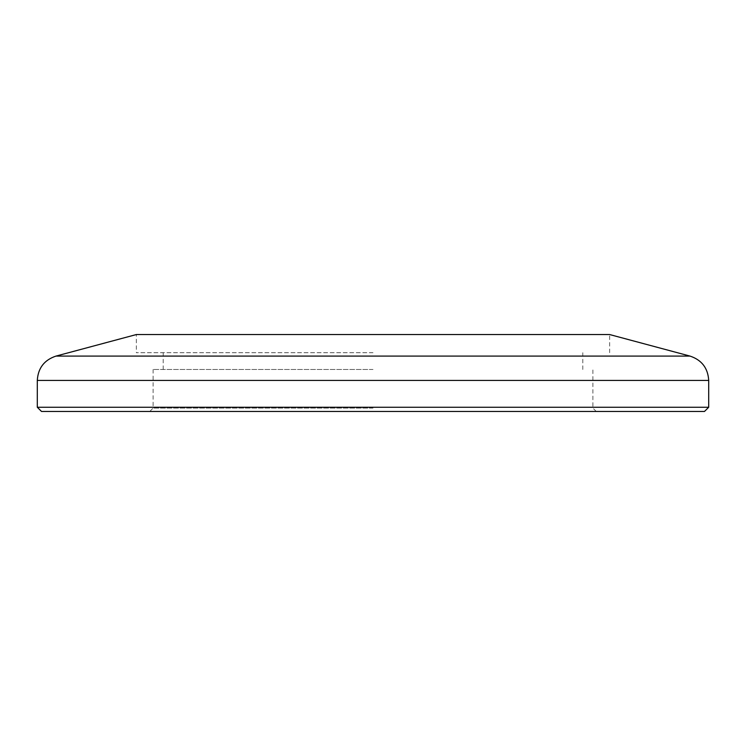 <?xml version="1.0" encoding="UTF-8"?>
<svg xmlns="http://www.w3.org/2000/svg" width="746" height="746" viewBox="0 0 746 746"><rect width="100%" height="100%" fill="white"/><g stroke="black" fill="none" stroke-linecap="round" stroke-linejoin="round"><path stroke-width="0.56" stroke-dasharray="3.73 2.8" d="M41.496 411.447L704.504 411.447M373 408.09L153.117 408.09L373 408.09M708.7 407.251L37.3 407.251M373 369.484L153.117 369.484L373 369.484M373 352.699L136.331 352.699L373 352.699M609.668 352.699L609.668 334.553L136.331 334.553L136.331 352.699M690.041 356.094L55.959 356.094M37.3 380.413L708.7 380.413M153.117 369.484L153.117 408.09L149.76 411.447M163.188 369.484L163.188 352.699M582.812 369.484L582.812 352.699M596.24 411.447L592.883 408.09L592.883 369.484"/><path stroke-width="1.12" d="M708.7 407.251L704.504 411.447L41.496 411.447L37.3 407.251L708.7 407.251L708.7 380.413L37.3 380.413L37.3 407.251M690.041 356.094L55.959 356.094L136.331 334.553L609.668 334.553L690.041 356.094C701.734 359.992 707.954 368.104 708.7 380.413M55.959 356.094C44.266 359.992 38.046 368.104 37.3 380.413"/></g></svg>

